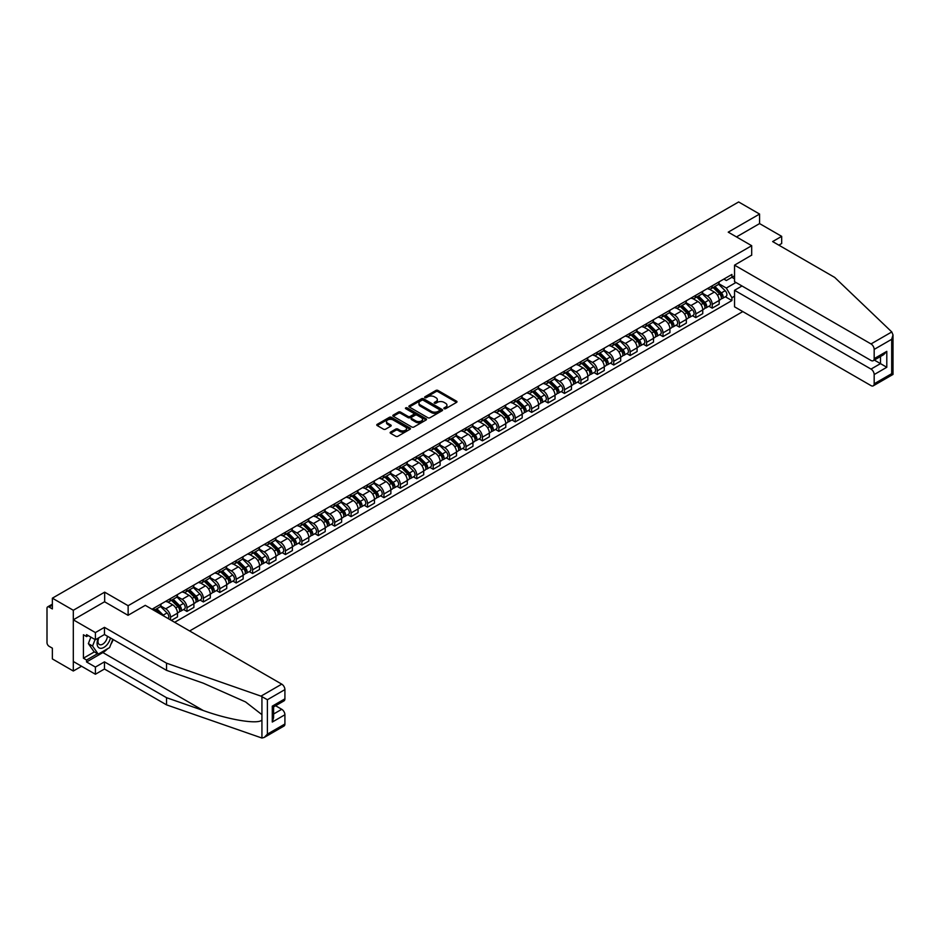 <?xml version="1.0" encoding="UTF-8"?>
<svg xmlns="http://www.w3.org/2000/svg" width="940" height="940" viewBox="0 0 940 940"><rect width="100%" height="100%" fill="white"/><g stroke="black" fill="none" stroke-linecap="round" stroke-linejoin="round"><path stroke-width="1.41" d="M444.15 408.712A1.022 0.588 0 0 0 445.595 408.712L456.57 402.379A1.457 0.846 0 0 0 456.993 401.779A1.457 0.846 0 0 0 456.57 401.192L437.981 390.453A1.457 0.846 0 0 0 435.913 390.453L424.939 396.786A1.022 0.588 0 0 0 426.384 397.632L427.806 396.809A4.676 2.702 0 0 1 434.409 396.809L435.96 397.702A4.676 2.702 0 0 1 437.335 399.606A4.676 2.702 0 0 1 435.96 401.521L434.538 402.332A1.022 0.588 0 0 0 435.984 403.166L437.406 402.355A4.676 2.702 0 0 1 444.021 402.355L445.572 403.248A4.676 2.702 0 0 1 446.935 405.152A4.676 2.702 0 0 1 445.572 407.067L444.15 407.878A1.022 0.588 0 0 0 444.15 408.712L444.15 407.878M390.57 432.083A1.457 0.846 0 0 0 390.135 432.67A1.457 0.846 0 0 0 390.57 433.27L395.787 436.278A1.457 0.846 0 0 0 397.855 436.278L410.04 429.251A1.457 0.846 0 0 0 410.463 428.652A1.457 0.846 0 0 0 410.04 428.053L391.451 417.325A1.457 0.846 0 0 0 389.383 417.325L377.198 424.351A1.457 0.846 0 0 0 376.764 424.951A1.457 0.846 0 0 0 377.198 425.55L383.497 429.18A1.457 0.846 0 0 0 385.565 429.18L390.77 426.173A1.457 0.846 0 0 0 391.204 425.573A1.457 0.846 0 0 0 390.77 424.986L387.656 423.176A3.913 2.256 0 0 1 386.505 421.578A3.913 2.256 0 0 1 388.913 419.498A3.913 2.256 0 0 1 393.179 419.992L405.422 427.054A3.913 2.256 0 0 1 406.562 428.652A3.913 2.256 0 0 1 404.153 430.731A3.913 2.256 0 0 1 399.888 430.25L397.855 429.063A1.457 0.846 0 0 0 395.787 429.063L390.57 432.083L390.57 433.27L395.787 430.285L395.787 429.063M128.134 605.712L104.669 592.165L73.308 610.272L52.37 598.181L738.64 201.959L759.579 214.05L728.23 232.157L751.695 245.704L128.134 605.712L128.134 615.254M427.912 417.736A1.457 0.846 0 0 0 429.968 417.736L442.164 410.698A1.457 0.846 0 0 0 442.587 410.099A1.457 0.846 0 0 0 442.164 409.511L423.564 398.772A1.457 0.846 0 0 0 421.508 398.772L409.311 405.81A1.457 0.846 0 0 0 408.888 406.409A1.457 0.846 0 0 0 409.311 407.008L427.912 417.736M406.162 408.935A1.022 0.588 0 0 1 407.196 409.088L407.196 407.866L426.102 418.782A1.457 0.846 0 0 1 426.525 419.381A1.457 0.846 0 0 1 426.102 419.969L413.906 427.007A1.457 0.846 0 0 1 411.849 427.007L393.249 416.279L398.466 413.283L398.466 412.072L393.249 415.081A1.457 0.846 0 0 0 392.826 415.68A1.457 0.846 0 0 0 393.249 416.279L393.249 415.081M398.466 413.283A1.457 0.846 0 0 1 400.534 413.283L400.534 412.072A1.457 0.846 0 0 0 398.466 412.072M400.534 412.072L408.078 416.42A1.457 0.846 0 0 0 410.146 416.42L413.6 414.423A1.457 0.846 0 0 0 414.035 413.835A1.457 0.846 0 0 0 413.6 413.236L405.751 408.7A1.022 0.588 0 0 1 407.196 407.866M73.308 610.272L73.308 671.019L52.37 658.928L52.37 648.177L49.103 646.297A2.973 1.716 -120 0 1 47 642.655L47 608.262A2.973 1.716 -120 0 1 47.611 606.899L52.37 604.161M189.633 630.963L742.8 311.587M73.308 671.019L81.569 666.26M52.37 598.181L52.37 608.932L49.103 607.052A2.973 1.716 -120 0 0 47.611 606.899M778.837 245.164L781.681 243.519L781.681 236.351L759.579 223.591L759.579 214.05M712.226 285.795A6.85 3.948 60 0 1 710.816 288.874L717.761 284.867A6.85 3.948 -120 0 0 719.17 281.788M702.38 293.174L707.385 296.065A6.85 3.948 60 0 1 712.226 304.454L719.17 300.447A6.85 3.948 -120 0 0 714.341 292.058L709.359 289.191M719.17 300.447L719.17 304.149L712.226 308.156L708.901 306.24M710.816 288.874A6.85 3.948 60 0 1 707.444 288.568M712.226 304.454L712.226 308.156M695.812 295.278A6.85 3.948 60 0 1 694.402 298.356L701.346 294.338A6.85 3.948 -120 0 0 702.756 291.271M692.486 315.711L695.812 317.638L702.756 313.631L702.756 309.918A6.85 3.948 -120 0 0 697.927 301.54L692.945 298.662M694.402 298.356A6.85 3.948 60 0 1 691.029 298.039M685.965 302.645L690.971 305.547A6.85 3.948 60 0 1 695.812 313.925L695.812 317.638M679.397 304.76A6.85 3.948 60 0 1 677.987 307.827L684.931 303.82A6.85 3.948 -120 0 0 686.341 300.741M676.072 325.193L679.397 327.108L686.341 323.102L686.341 319.4A6.85 3.948 -120 0 0 681.5 311.011L676.53 308.144M677.987 307.827A6.85 3.948 60 0 1 674.615 307.521M669.55 312.127L674.556 315.018A6.85 3.948 60 0 1 679.397 323.407L679.397 327.108M662.982 314.23A6.85 3.948 60 0 1 661.572 317.309L668.516 313.29A6.85 3.948 -120 0 0 669.926 310.224M659.657 334.663L662.982 336.59L669.926 332.584L669.926 328.871A6.85 3.948 -120 0 0 665.085 320.493L660.115 317.614M661.572 317.309A6.85 3.948 60 0 1 658.2 316.991M653.136 321.609L658.141 324.5A6.85 3.948 60 0 1 662.982 332.877L662.982 336.59M646.567 323.713A6.85 3.948 60 0 1 645.157 326.779L652.102 322.772A6.85 3.948 -120 0 0 653.511 319.706M643.242 344.146L646.567 346.061L653.511 342.054L653.511 338.353A6.85 3.948 -120 0 0 648.67 329.964L643.7 327.096M645.157 326.779A6.85 3.948 60 0 1 641.785 326.474M636.709 331.08L641.726 333.982A6.85 3.948 60 0 1 646.567 342.36L646.567 346.061M630.152 333.183A6.85 3.948 60 0 1 628.743 336.262L635.687 332.255A6.85 3.948 -120 0 0 637.097 329.176M626.827 353.616L630.152 355.543L637.097 351.537L637.097 347.823A6.85 3.948 -120 0 0 632.256 339.446L627.286 336.579M628.743 336.262A6.85 3.948 60 0 1 625.37 335.956M620.294 340.562L625.311 343.453A6.85 3.948 60 0 1 630.152 351.842L630.152 355.543M613.738 342.665A6.85 3.948 60 0 1 612.328 345.732L619.272 341.725A6.85 3.948 -120 0 0 620.682 338.659M610.413 363.099L613.738 365.026L620.682 361.007L620.682 357.306A6.85 3.948 -120 0 0 615.841 348.916L610.871 346.049M612.328 345.732A6.85 3.948 60 0 1 608.956 345.427M603.88 350.032L608.897 352.935A6.85 3.948 60 0 1 613.738 361.312L613.738 365.026M597.323 352.136A6.85 3.948 60 0 1 595.913 355.214L602.857 351.207A6.85 3.948 -120 0 0 604.267 348.129M593.998 372.581L597.323 374.496L604.267 370.489L604.267 366.788A6.85 3.948 -120 0 0 599.426 358.399L594.456 355.531M595.913 355.214A6.85 3.948 60 0 1 592.541 354.909M587.465 359.515L592.482 362.405A6.85 3.948 60 0 1 597.323 370.795L597.323 374.496M580.908 361.618A6.85 3.948 60 0 1 579.498 364.697L586.442 360.678A6.85 3.948 -120 0 0 587.853 357.611M577.583 382.051L580.908 383.978L587.853 379.96L587.853 376.259A6.85 3.948 -120 0 0 583.012 367.881L578.041 365.002M579.498 364.697A6.85 3.948 60 0 1 576.126 364.379M571.05 368.985L576.067 371.887A6.85 3.948 60 0 1 580.908 380.265L580.908 383.978M564.494 371.1A6.85 3.948 60 0 1 563.084 374.167L570.028 370.16A6.85 3.948 -120 0 0 571.438 367.082M561.168 391.534L564.494 393.449L571.438 389.442L571.438 385.741A6.85 3.948 -120 0 0 566.597 377.351L561.627 374.484M563.084 374.167A6.85 3.948 60 0 1 559.711 373.862M554.635 378.468L559.653 381.358A6.85 3.948 60 0 1 564.494 389.748L564.494 393.449M548.079 380.571A6.85 3.948 60 0 1 546.669 383.649L553.613 379.631A6.85 3.948 -120 0 0 555.023 376.564M544.754 401.004L548.079 402.931L555.023 398.924L555.023 395.211A6.85 3.948 -120 0 0 550.182 386.834L545.212 383.955M546.669 383.649A6.85 3.948 60 0 1 543.297 383.332M538.221 387.938L543.238 390.84A6.85 3.948 60 0 1 548.079 399.218L548.079 402.931M531.664 390.053A6.85 3.948 60 0 1 530.242 393.12L537.198 389.113A6.85 3.948 -120 0 0 538.608 386.035M528.339 410.486L531.664 412.402L538.608 408.395L538.608 404.694A6.85 3.948 -120 0 0 533.767 396.304L528.797 393.437M530.242 393.12A6.85 3.948 60 0 1 526.882 392.814M521.806 397.42L526.823 400.322A6.85 3.948 60 0 1 531.664 408.7L531.664 412.402M515.249 399.524A6.85 3.948 60 0 1 513.827 402.602L520.772 398.595A6.85 3.948 -120 0 0 522.194 395.517M511.924 419.957L515.249 421.884L522.194 417.877L522.194 414.164A6.85 3.948 -120 0 0 517.353 405.786L512.382 402.919M513.827 402.602A6.85 3.948 60 0 1 510.467 402.297M505.391 406.903L510.408 409.793A6.85 3.948 60 0 1 515.249 418.183L515.249 421.884M498.835 409.006A6.85 3.948 60 0 1 497.413 412.072L504.357 408.066A6.85 3.948 -120 0 0 505.779 404.999M495.509 429.439L498.835 431.366L505.779 427.348L505.779 423.646A6.85 3.948 -120 0 0 500.938 415.257L495.968 412.39M497.413 412.072A6.85 3.948 60 0 1 494.052 411.767M488.976 416.373L493.994 419.275A6.85 3.948 60 0 1 498.835 427.653L498.835 431.366M482.42 418.476A6.85 3.948 60 0 1 480.998 421.555L487.942 417.548A6.85 3.948 -120 0 0 489.364 414.47M479.095 438.91L482.42 440.837L489.364 436.83L489.364 433.117A6.85 3.948 -120 0 0 484.523 424.739L479.553 421.872M480.998 421.555A6.85 3.948 60 0 1 477.638 421.249M472.562 425.855L477.579 428.746A6.85 3.948 60 0 1 482.42 437.135L482.42 440.837M466.005 427.959A6.85 3.948 60 0 1 464.583 431.037L471.528 427.019A6.85 3.948 -120 0 0 472.949 423.952M462.68 448.392L466.005 450.319L472.949 446.3L472.949 442.599A6.85 3.948 -120 0 0 468.108 434.221L463.138 431.343M464.583 431.037A6.85 3.948 60 0 1 461.223 430.72M456.147 435.326L461.164 438.228A6.85 3.948 60 0 1 466.005 446.606L466.005 450.319M449.59 437.441A6.85 3.948 60 0 1 448.169 440.507L455.113 436.501A6.85 3.948 -120 0 0 456.535 433.422M446.265 457.874L449.59 459.789L456.535 455.782L456.535 452.081A6.85 3.948 -120 0 0 451.694 443.692L446.723 440.825M448.169 440.507A6.85 3.948 60 0 1 444.808 440.202M439.732 444.808L444.749 447.698A6.85 3.948 60 0 1 449.59 456.088L449.59 459.789M433.176 446.911A6.85 3.948 60 0 1 431.754 449.99L438.698 445.971A6.85 3.948 -120 0 0 440.12 442.905M429.85 467.345L433.176 469.272L440.12 465.265L440.12 461.552A6.85 3.948 -120 0 0 435.279 453.174L430.309 450.295M431.754 449.99A6.85 3.948 60 0 1 428.393 449.673M423.317 454.279L428.335 457.181A6.85 3.948 60 0 1 433.176 465.559L433.176 469.272M416.761 456.394A6.85 3.948 60 0 1 415.339 459.46L422.283 455.454A6.85 3.948 -120 0 0 423.705 452.375M413.436 476.827L416.761 478.742L423.705 474.735L423.705 471.034A6.85 3.948 -120 0 0 418.864 462.645L413.894 459.778M415.339 459.46A6.85 3.948 60 0 1 411.967 459.155M406.903 463.761L411.92 466.651A6.85 3.948 60 0 1 416.761 475.041L416.761 478.742M400.346 465.864A6.85 3.948 60 0 1 398.924 468.943L405.869 464.936A6.85 3.948 -120 0 0 407.29 461.857M397.021 486.297L400.346 488.224L407.29 484.218L407.29 480.505A6.85 3.948 -120 0 0 402.449 472.127L397.479 469.26M398.924 468.943A6.85 3.948 60 0 1 395.552 468.625M390.488 473.243L395.505 476.134A6.85 3.948 60 0 1 400.346 484.523L400.346 488.224M383.931 475.346A6.85 3.948 60 0 1 382.51 478.413L389.454 474.406A6.85 3.948 -120 0 0 390.876 471.339M380.594 495.78L383.931 497.707L390.876 493.688L390.876 489.987A6.85 3.948 -120 0 0 386.035 481.597L381.064 478.73M382.51 478.413A6.85 3.948 60 0 1 379.137 478.108M374.073 482.714L379.09 485.616A6.85 3.948 60 0 1 383.931 493.994L383.931 497.707M367.517 484.817A6.85 3.948 60 0 1 366.095 487.895L373.039 483.889A6.85 3.948 -120 0 0 374.461 480.81M364.18 505.25L367.517 507.177L374.461 503.17L374.461 499.457A6.85 3.948 -120 0 0 369.62 491.079L364.649 488.213M366.095 487.895A6.85 3.948 60 0 1 362.723 487.59M357.658 492.196L362.676 495.086A6.85 3.948 60 0 1 367.517 503.476L367.517 507.177M351.102 494.299A6.85 3.948 60 0 1 349.68 497.366L356.624 493.359A6.85 3.948 -120 0 0 358.046 490.292M347.765 514.732L351.102 516.659L358.046 512.641L358.046 508.94A6.85 3.948 -120 0 0 353.205 500.55L348.235 497.683M349.68 497.366A6.85 3.948 60 0 1 346.308 497.06M341.244 501.666L346.261 504.569A6.85 3.948 60 0 1 351.102 512.946L351.102 516.659M334.687 503.781A6.85 3.948 60 0 1 333.265 506.848L340.21 502.841A6.85 3.948 -120 0 0 341.631 499.763M331.35 524.215L334.687 526.13L341.631 522.123L341.631 518.422A6.85 3.948 -120 0 0 336.79 510.032L331.82 507.165M333.265 506.848A6.85 3.948 60 0 1 329.893 506.543M324.829 511.149L329.846 514.039A6.85 3.948 60 0 1 334.687 522.428L334.687 526.13M318.272 513.252A6.85 3.948 60 0 1 316.851 516.33L323.795 512.312A6.85 3.948 -120 0 0 325.216 509.245M314.935 533.685L318.272 535.612L325.216 531.605L325.216 527.892A6.85 3.948 -120 0 0 320.376 519.514L315.405 516.636M316.851 516.33A6.85 3.948 60 0 1 313.478 516.013M308.414 520.619L313.431 523.521A6.85 3.948 60 0 1 318.272 531.899L318.272 535.612M301.857 522.734A6.85 3.948 60 0 1 300.436 525.801L307.38 521.794A6.85 3.948 -120 0 0 308.802 518.716M298.521 543.167L301.857 545.082L308.802 541.076L308.802 537.375A6.85 3.948 -120 0 0 303.961 528.985L298.99 526.118M300.436 525.801A6.85 3.948 60 0 1 297.063 525.495M291.999 530.101L297.017 532.992A6.85 3.948 60 0 1 301.857 541.381L301.857 545.082M285.443 532.205A6.85 3.948 60 0 1 284.021 535.283L290.965 531.264A6.85 3.948 -120 0 0 292.387 528.198M282.106 552.638L285.443 554.565L292.387 550.558L292.387 546.845A6.85 3.948 -120 0 0 287.546 538.467L282.576 535.6M284.021 535.283A6.85 3.948 60 0 1 280.649 534.966M275.584 539.584L280.602 542.474A6.85 3.948 60 0 1 285.443 550.864L285.443 554.565M269.028 541.687A6.85 3.948 60 0 1 267.606 544.754L274.55 540.747A6.85 3.948 -120 0 0 275.972 537.68M265.691 562.12L269.028 564.035L275.972 560.029L275.972 556.327A6.85 3.948 -120 0 0 271.131 547.938L266.161 545.071M267.606 544.754A6.85 3.948 60 0 1 264.234 544.448M259.17 549.054L264.187 551.956A6.85 3.948 60 0 1 269.028 560.334L269.028 564.035M252.613 551.157A6.85 3.948 60 0 1 251.192 554.236L258.136 550.229A6.85 3.948 -120 0 0 259.558 547.151M249.276 571.591L252.613 573.518L259.558 569.511L259.558 565.798A6.85 3.948 -120 0 0 254.717 557.42L249.746 554.553M251.192 554.236A6.85 3.948 60 0 1 247.819 553.93M242.755 558.536L247.772 561.427A6.85 3.948 60 0 1 252.613 569.816L252.613 573.518M236.199 560.639A6.85 3.948 60 0 1 234.777 563.706L241.721 559.699A6.85 3.948 -120 0 0 243.143 556.633M232.862 581.073L236.199 583L243.143 578.981L243.143 575.28A6.85 3.948 -120 0 0 238.302 566.89L233.332 564.024M234.777 563.706A6.85 3.948 60 0 1 231.405 563.401M226.34 568.007L231.358 570.909A6.85 3.948 60 0 1 236.199 579.287L236.199 583M219.784 570.11A6.85 3.948 60 0 1 218.362 573.188L225.306 569.182A6.85 3.948 -120 0 0 226.728 566.103M216.447 590.555L219.784 592.47L226.728 588.464L226.728 584.762A6.85 3.948 -120 0 0 221.887 576.373L216.917 573.506M218.362 573.188A6.85 3.948 60 0 1 214.99 572.883M209.925 577.489L214.943 580.38A6.85 3.948 60 0 1 219.784 588.769L219.784 592.47M203.369 579.592A6.85 3.948 60 0 1 201.947 582.671L208.892 578.652A6.85 3.948 -120 0 0 210.313 575.586M200.032 600.026L203.369 601.952L210.313 597.934L210.313 594.233A6.85 3.948 -120 0 0 205.472 585.855L200.502 582.976M201.947 582.671A6.85 3.948 60 0 1 198.575 582.354M193.511 586.96L198.528 589.862A6.85 3.948 60 0 1 203.369 598.24L203.369 601.952M186.954 589.074A6.85 3.948 60 0 1 185.533 592.141L192.477 588.135A6.85 3.948 -120 0 0 193.899 585.056M183.617 609.508L186.954 611.423L193.899 607.416L193.899 603.715A6.85 3.948 -120 0 0 189.058 595.326L184.087 592.459M185.533 592.141A6.85 3.948 60 0 1 182.16 591.836M177.096 596.442L182.113 599.332A6.85 3.948 60 0 1 186.954 607.722L186.954 611.423M170.54 598.545A6.85 3.948 60 0 1 169.118 601.624L176.062 597.605A6.85 3.948 -120 0 0 177.484 594.538M171.374 620.412L177.484 616.899L177.484 613.186A6.85 3.948 -120 0 0 172.643 604.808L167.672 601.929M169.118 601.624A6.85 3.948 60 0 1 165.746 601.306M160.681 605.924L165.699 608.814A6.85 3.948 60 0 1 170.54 617.192L170.54 619.93M153.972 610.366L159.647 607.087A6.85 3.948 -120 0 0 161.069 604.02M154.113 608.027A6.85 3.948 60 0 1 153.608 610.166M734.539 278.816L731.908 277.3L726.326 280.519L723.859 279.086M718.795 283.692L726.326 288.051L735.961 282.493M734.539 296.194L731.908 297.71L726.326 288.051M174.64 622.303L731.908 300.565L731.908 297.71M734.539 275.772L731.908 277.3L731.908 274.445L152.01 609.238M751.695 245.704L751.695 255.245M104.669 592.165L104.669 601.823M725.316 296.758L731.908 300.565M444.561 408.865L445.572 408.277A4.676 2.702 0 0 0 446.935 406.374L446.935 405.152M437.335 399.606L437.335 400.828A4.676 2.702 0 0 1 435.96 402.731L434.95 403.319M456.57 401.192L456.57 402.379L437.981 391.674A1.457 0.846 0 0 0 435.913 391.674L425.35 397.773M442.164 409.511L442.164 410.698L423.564 399.994A1.457 0.846 0 0 0 421.508 399.994L409.335 407.02L409.311 405.81M439.579 410.522A1.022 0.588 0 0 0 439.579 409.687L423.259 400.264A1.022 0.588 0 0 0 421.813 400.264L420.309 401.133A4.676 2.702 0 0 0 418.946 403.037A4.676 2.702 0 0 0 420.309 404.94L431.472 411.391A4.676 2.702 0 0 0 438.075 411.391L439.579 410.522L439.579 411.732A1.022 0.588 0 0 0 439.873 411.321L439.873 410.099M418.946 403.037L418.946 404.247A4.676 2.702 0 0 0 420.309 406.162L420.309 404.94M439.579 411.732L438.075 412.601A4.676 2.702 0 0 1 431.472 412.601L420.309 406.162M400.534 413.283L408.078 417.642A1.457 0.846 0 0 0 410.146 417.642L413.6 415.645A1.457 0.846 0 0 0 414.035 415.045L414.035 413.835M407.196 409.088L426.079 419.98M415.903 420.944A3.913 2.256 0 0 0 420.156 421.426A3.913 2.256 0 0 0 422.565 419.346A3.913 2.256 0 0 0 421.426 417.748L417.113 415.257A1.457 0.846 0 0 0 415.045 415.257L411.591 417.254A1.457 0.846 0 0 0 411.156 417.853A1.457 0.846 0 0 0 411.591 418.453L415.903 420.944L415.903 422.154A3.913 2.256 0 0 0 420.156 422.647A3.913 2.256 0 0 0 422.565 420.556L422.565 419.346M411.156 417.853L411.156 419.076A1.457 0.846 0 0 0 411.591 419.663L411.591 418.453M415.903 422.154L411.591 419.663M406.562 428.652L406.562 429.862A3.913 2.256 0 0 1 404.153 431.954A3.913 2.256 0 0 1 399.888 431.46L397.855 430.285A1.457 0.846 0 0 0 395.787 430.285M386.505 421.578L386.505 422.8A3.913 2.256 0 0 0 387.656 424.398L387.656 423.176M390.77 424.986L390.77 426.173L387.656 424.398M410.04 428.053L410.04 429.251L391.451 418.535A1.457 0.846 0 0 0 389.383 418.535L377.21 425.562M713.119 287.546L719.582 293.926A3.725 2.15 60 0 1 720.557 299.507L719.17 300.307M714.4 288.815L717.15 290.401M713.836 287.135L720.909 294.114A1.786 1.034 60 0 1 721.38 296.793A1.786 1.034 60 0 1 721.227 296.864M714.905 286.512L721.368 292.892A3.725 2.15 60 0 1 722.355 298.474A3.725 2.15 60 0 1 721.227 298.591M718.524 284.162L725.163 290.707A3.725 2.15 60 0 1 726.138 296.288L722.355 298.474M696.705 297.028L703.167 303.397A3.725 2.15 60 0 1 704.142 308.978L702.756 309.777M697.985 298.297L700.735 299.872M697.421 296.605L704.495 303.596A1.786 1.034 60 0 1 704.965 306.276A1.786 1.034 60 0 1 704.812 306.334M698.491 295.994L704.953 302.374A3.725 2.15 60 0 1 705.94 307.944A3.725 2.15 60 0 1 704.812 308.062M702.11 293.632L708.748 300.177A3.725 2.15 60 0 1 709.724 305.759L705.94 307.944M680.29 306.499L686.752 312.879A3.725 2.15 60 0 1 687.727 318.46L686.341 319.259M681.57 307.768L684.32 309.354M681.007 306.088L688.08 313.067A1.786 1.034 60 0 1 688.55 315.746A1.786 1.034 60 0 1 688.397 315.816M682.076 305.465L688.538 311.845A3.725 2.15 60 0 1 689.525 317.426A3.725 2.15 60 0 1 688.397 317.544M685.695 303.115L692.334 309.66A3.725 2.15 60 0 1 693.309 315.241L689.525 317.426M891.79 331.949L893 334.887L891.696 339.293L874.177 349.41A4.465 2.573 -120 0 0 871.016 343.934L891.79 331.949L834.708 277.418L772.633 241.568L781.681 236.351M742.013 285.983L734.539 290.296L734.539 306.816L871.016 385.612A4.465 2.573 -120 0 0 873.248 385.835A4.465 2.573 -120 0 0 874.177 383.79L874.177 374.555A4.465 2.573 -120 0 0 871.016 369.091L880.486 363.627L886.796 367.27L874.177 374.555M734.539 290.296L871.016 369.091M751.695 255.116L734.539 265.151L734.539 281.671L871.016 360.466A4.465 2.573 -120 0 0 873.248 360.69A4.465 2.573 -120 0 0 874.177 358.645L874.177 349.41M734.539 265.151L871.016 343.934M759.579 223.591L736.49 236.927M874.318 360.067L880.486 363.627L880.486 356.507M874.177 358.645L886.796 351.349L883.647 354.686L873.248 360.69M874.177 383.79L891.696 373.673L892.354 374.061M107.513 648.788A16.744 9.67 -60 0 1 102.871 652.56L86.562 661.971L95.398 667.071L104.458 661.854L166.533 697.692L166.533 704.859L261.931 738.041L264.234 737.442L267.395 734.116L284.914 724A4.465 2.573 60 0 1 283.986 726.044L264.234 737.442M166.533 697.692L203.228 710.499C229.301 719.97 258.5 724.67 261.931 719.946L261.931 714.659L245.54 701.922L203.228 683.157L166.533 670.349L104.458 634.512L95.398 639.741L86.562 634.629L86.562 636.58L83.413 634.759L83.413 658.2L86.562 660.033L97.513 653.711M95.398 667.071L95.398 674.239L73.308 661.49L73.308 619.812L104.563 601.764L128.028 615.312L145.277 605.348L281.753 684.144A4.465 2.573 60 0 1 284.914 689.607L284.914 698.843A4.465 2.573 60 0 1 283.986 700.888L273.599 706.892L273.599 717.655L272.283 722.049L272.283 706.14C273.987 707.115 273.987 707.115 272.283 706.14L284.914 698.843M104.458 661.854L104.458 669.022L95.398 674.239M166.533 704.859L104.458 669.022M284.914 689.607L267.395 699.724L260.991 696.141L166.533 663.182L104.458 627.344L95.398 632.573L95.398 639.741M95.398 632.573L73.308 619.812M86.562 661.971L86.562 660.033M104.458 627.344L104.458 634.512M166.533 663.182L166.533 670.349M273.599 714.012L281.753 709.3A4.465 2.573 60 0 1 284.914 714.764L284.914 724M281.753 709.3L275.596 705.74M113.211 639.576A16.744 9.67 -60 0 1 110.838 644.405M88.242 635.605L86.562 636.58M83.413 658.2L94.353 651.89M98.418 638.002A9.67 5.581 120 0 0 97.09 643.442A9.67 5.581 120 0 0 102.93 647.883A9.67 5.581 120 0 0 110.474 637.99M98.935 637.696A6.627 3.819 120 0 0 97.995 641.48A6.627 3.819 120 0 0 99.37 644.511A6.627 3.819 120 0 0 104.422 642.784A6.627 3.819 120 0 0 107.36 636.192M112.8 639.329L109.604 647.578L98.242 654.134L94.035 651.702L88.36 643.618L90.875 637.12M98.242 654.134L92.567 646.05L95.093 639.553M88.36 643.618L92.567 646.05M663.875 315.981L670.337 322.361A3.725 2.15 60 0 1 671.313 327.931L669.926 328.73M665.156 317.25L667.905 318.836M664.592 315.558L671.665 322.549A1.786 1.034 60 0 1 672.135 325.228A1.786 1.034 60 0 1 671.971 325.287M665.661 314.947L672.124 321.327A3.725 2.15 60 0 1 673.111 326.897A3.725 2.15 60 0 1 671.982 327.026M669.28 312.585L675.919 319.142A3.725 2.15 60 0 1 676.894 324.711L673.111 326.897M647.46 325.452L653.923 331.832A3.725 2.15 60 0 1 654.898 337.413L653.511 338.212M648.741 326.721L651.491 328.307M648.177 325.04L655.25 332.031A1.786 1.034 60 0 1 655.721 334.699A1.786 1.034 60 0 1 655.556 334.769M649.246 324.418L655.709 330.798A3.725 2.15 60 0 1 656.696 336.379A3.725 2.15 60 0 1 655.568 336.497M652.865 322.068L659.492 328.612A3.725 2.15 60 0 1 660.479 334.194L656.696 336.379M631.034 334.934L637.508 341.314A3.725 2.15 60 0 1 638.483 346.884L637.097 347.694M632.326 336.203L635.076 337.789M631.762 334.522L638.836 341.502A1.786 1.034 60 0 1 639.306 344.181A1.786 1.034 60 0 1 639.141 344.24M632.832 333.9L639.294 340.28A3.725 2.15 60 0 1 640.281 345.861A3.725 2.15 60 0 1 639.153 345.979M636.451 331.55L643.077 338.095A3.725 2.15 60 0 1 644.064 343.664L640.281 345.861M614.619 344.404L621.093 350.785A3.725 2.15 60 0 1 622.068 356.366L620.682 357.165M615.911 345.685L618.661 347.26M615.336 343.993L622.421 350.984A1.786 1.034 60 0 1 622.891 353.652A1.786 1.034 60 0 1 622.727 353.722M616.417 343.37L622.879 349.751A3.725 2.15 60 0 1 623.866 355.332A3.725 2.15 60 0 1 622.738 355.449M620.036 341.02L626.663 347.565A3.725 2.15 60 0 1 627.65 353.146L623.866 355.332M598.204 353.887L604.678 360.267A3.725 2.15 60 0 1 605.654 365.848L604.267 366.647M599.497 355.156L602.235 356.742M598.921 353.475L606.006 360.455A1.786 1.034 60 0 1 606.476 363.134A1.786 1.034 60 0 1 606.312 363.204M600.002 352.853L606.465 359.233A3.725 2.15 60 0 1 607.452 364.814A3.725 2.15 60 0 1 606.323 364.931M603.621 350.503L610.248 357.047A3.725 2.15 60 0 1 611.235 362.629L607.452 364.814M581.789 363.357L588.264 369.737A3.725 2.15 60 0 1 589.239 375.319L587.853 376.118M583.082 364.638L585.82 366.212M582.506 362.946L589.591 369.937A1.786 1.034 60 0 1 590.062 372.616A1.786 1.034 60 0 1 589.897 372.675M583.587 362.335L590.05 368.715A3.725 2.15 60 0 1 591.037 374.285A3.725 2.15 60 0 1 589.909 374.402M587.206 359.973L593.833 366.518A3.725 2.15 60 0 1 594.82 372.099L591.037 374.285M565.375 372.839L571.849 379.22A3.725 2.15 60 0 1 572.824 384.801L571.438 385.6M566.667 374.108L569.405 375.695M566.091 372.428L573.177 379.407A1.786 1.034 60 0 1 573.647 382.087A1.786 1.034 60 0 1 573.482 382.157M567.173 371.805L573.635 378.186A3.725 2.15 60 0 1 574.61 383.767A3.725 2.15 60 0 1 573.494 383.884M570.792 369.455L577.418 376A3.725 2.15 60 0 1 578.405 381.581L574.61 383.767M548.96 382.322L555.434 388.702A3.725 2.15 60 0 1 556.41 394.271L555.023 395.07M550.253 383.59L552.99 385.177M549.677 381.899L556.762 388.89A1.786 1.034 60 0 1 557.232 391.569A1.786 1.034 60 0 1 557.067 391.628M550.758 381.288L557.22 387.668A3.725 2.15 60 0 1 558.196 393.237A3.725 2.15 60 0 1 557.079 393.366M554.377 378.926L561.004 385.482A3.725 2.15 60 0 1 561.991 391.052L558.196 393.237M532.545 391.792L539.019 398.172A3.725 2.15 60 0 1 539.995 403.754L538.608 404.553M533.838 393.061L536.576 394.647M533.262 391.381L540.347 398.36A1.786 1.034 60 0 1 540.817 401.039A1.786 1.034 60 0 1 540.653 401.11M534.343 390.758L540.806 397.138A3.725 2.15 60 0 1 541.781 402.72A3.725 2.15 60 0 1 540.664 402.837M537.962 388.408L544.589 394.953A3.725 2.15 60 0 1 545.576 400.534L541.781 402.72M516.13 401.274L522.605 407.654A3.725 2.15 60 0 1 523.58 413.224L522.194 414.035M517.423 402.543L520.161 404.13M516.847 400.851L523.933 407.843A1.786 1.034 60 0 1 524.403 410.522A1.786 1.034 60 0 1 524.238 410.58M517.928 400.24L524.391 406.62A3.725 2.15 60 0 1 525.366 412.19A3.725 2.15 60 0 1 524.25 412.319M521.547 397.879L528.174 404.435A3.725 2.15 60 0 1 529.161 410.005L525.366 412.19M499.716 410.745L506.19 417.125A3.725 2.15 60 0 1 507.165 422.706L505.779 423.505M501.008 412.026L503.746 413.6M500.433 410.334L507.518 417.325A1.786 1.034 60 0 1 507.988 419.992A1.786 1.034 60 0 1 507.823 420.062M501.514 409.711L507.976 416.091A3.725 2.15 60 0 1 508.951 421.672A3.725 2.15 60 0 1 507.835 421.79M505.121 407.361L511.76 413.906A3.725 2.15 60 0 1 512.746 419.487L508.951 421.672M483.301 420.227L489.775 426.607A3.725 2.15 60 0 1 490.751 432.189L489.364 432.988M484.594 421.496L487.331 423.082M484.018 419.816L491.103 426.795A1.786 1.034 60 0 1 491.573 429.474A1.786 1.034 60 0 1 491.409 429.545M485.087 419.193L491.561 425.573A3.725 2.15 60 0 1 492.537 431.155A3.725 2.15 60 0 1 491.42 431.272M488.706 416.843L495.345 423.388A3.725 2.15 60 0 1 496.332 428.957L492.537 431.155M466.886 429.697L473.361 436.078A3.725 2.15 60 0 1 474.336 441.659L472.949 442.458M468.179 430.978L470.916 432.553M467.603 429.286L474.688 436.278A1.786 1.034 60 0 1 475.158 438.957A1.786 1.034 60 0 1 474.994 439.015M468.672 428.675L475.147 435.044A3.725 2.15 60 0 1 476.122 440.625A3.725 2.15 60 0 1 475.005 440.743M472.291 426.314L478.93 432.858A3.725 2.15 60 0 1 479.917 438.44L476.122 440.625M450.471 439.18L456.946 445.56A3.725 2.15 60 0 1 457.921 451.141L456.535 451.94M451.764 440.449L454.502 442.035M451.188 438.769L458.274 445.748A1.786 1.034 60 0 1 458.744 448.427A1.786 1.034 60 0 1 458.579 448.498M452.257 438.146L458.732 444.526A3.725 2.15 60 0 1 459.707 450.107A3.725 2.15 60 0 1 458.591 450.225M455.877 435.796L462.515 442.341A3.725 2.15 60 0 1 463.502 447.922L459.707 450.107M434.057 448.662L440.531 455.042A3.725 2.15 60 0 1 441.506 460.612L440.12 461.411M435.349 449.931L438.087 451.517M434.774 448.239L441.859 455.23A1.786 1.034 60 0 1 442.329 457.909A1.786 1.034 60 0 1 442.164 457.968M435.843 447.628L442.317 454.008A3.725 2.15 60 0 1 443.292 459.578A3.725 2.15 60 0 1 442.176 459.695M439.462 445.266L446.101 451.811A3.725 2.15 60 0 1 447.088 457.392L443.292 459.578M417.642 458.132L424.105 464.513A3.725 2.15 60 0 1 425.091 470.094L423.705 470.893M418.935 459.402L421.672 460.988M418.359 457.721L425.444 464.701A1.786 1.034 60 0 1 425.914 467.38A1.786 1.034 60 0 1 425.75 467.45M419.428 457.099L425.902 463.479A3.725 2.15 60 0 1 426.878 469.06A3.725 2.15 60 0 1 425.761 469.178M423.047 454.748L429.686 461.293A3.725 2.15 60 0 1 430.673 466.875L426.878 469.06M401.227 467.615L407.69 473.995A3.725 2.15 60 0 1 408.677 479.565L407.29 480.375M402.52 468.884L405.257 470.47M401.944 467.192L409.029 474.183A1.786 1.034 60 0 1 409.499 476.862A1.786 1.034 60 0 1 409.335 476.921M403.013 466.581L409.488 472.961A3.725 2.15 60 0 1 410.463 478.531A3.725 2.15 60 0 1 409.346 478.66M406.632 464.219L413.271 470.776A3.725 2.15 60 0 1 414.258 476.345L410.463 478.531M384.812 477.085L391.275 483.466A3.725 2.15 60 0 1 392.262 489.047L390.876 489.846M386.105 478.366L388.843 479.94M385.529 476.674L392.615 483.665A1.786 1.034 60 0 1 393.085 486.332A1.786 1.034 60 0 1 392.92 486.403M386.599 476.051L393.073 482.431A3.725 2.15 60 0 1 394.048 488.013A3.725 2.15 60 0 1 392.932 488.13M390.218 473.701L396.856 480.246A3.725 2.15 60 0 1 397.843 485.827L394.048 488.013M368.398 486.568L374.86 492.948A3.725 2.15 60 0 1 375.847 498.517L374.461 499.328M369.69 487.837L372.428 489.423M369.115 486.156L376.2 493.136A1.786 1.034 60 0 1 376.67 495.815A1.786 1.034 60 0 1 376.505 495.873M370.184 485.534L376.658 491.914A3.725 2.15 60 0 1 377.633 497.495A3.725 2.15 60 0 1 376.517 497.613M373.803 483.184L380.441 489.728A3.725 2.15 60 0 1 381.429 495.298L377.633 497.495M351.983 496.038L358.446 502.418A3.725 2.15 60 0 1 359.433 508L358.046 508.798M353.276 497.319L356.013 498.893M352.7 495.627L359.785 502.618A1.786 1.034 60 0 1 360.255 505.297A1.786 1.034 60 0 1 360.09 505.356M353.769 495.016L360.243 501.384A3.725 2.15 60 0 1 361.219 506.966A3.725 2.15 60 0 1 360.102 507.083M357.388 492.654L364.027 499.199A3.725 2.15 60 0 1 365.014 504.78L361.219 506.966M335.568 505.52L342.031 511.901A3.725 2.15 60 0 1 343.018 517.482L341.631 518.281M336.861 506.789L339.599 508.376M336.285 505.109L343.37 512.089A1.786 1.034 60 0 1 343.84 514.768A1.786 1.034 60 0 1 343.676 514.838M337.354 504.486L343.829 510.866A3.725 2.15 60 0 1 344.804 516.448A3.725 2.15 60 0 1 343.676 516.565M340.973 502.136L347.612 508.681A3.725 2.15 60 0 1 348.587 514.262L344.804 516.448M319.154 515.003L325.616 521.371A3.725 2.15 60 0 1 326.603 526.952L325.216 527.751M320.446 516.272L323.184 517.858M319.87 514.58L326.956 521.571A1.786 1.034 60 0 1 327.426 524.25A1.786 1.034 60 0 1 327.261 524.309M320.94 513.969L327.414 520.349A3.725 2.15 60 0 1 328.389 525.918A3.725 2.15 60 0 1 327.261 526.036M324.559 511.607L331.197 518.152A3.725 2.15 60 0 1 332.173 523.733L328.389 525.918M302.739 524.473L309.201 530.853A3.725 2.15 60 0 1 310.188 536.435L308.802 537.234M304.031 525.742L306.769 527.328M303.456 524.062L310.541 531.041A1.786 1.034 60 0 1 311.011 533.72A1.786 1.034 60 0 1 310.846 533.791M304.525 523.439L310.999 529.819A3.725 2.15 60 0 1 311.974 535.401A3.725 2.15 60 0 1 310.846 535.518M308.144 521.089L314.782 527.634A3.725 2.15 60 0 1 315.758 533.215L311.974 535.401M286.324 533.955L292.787 540.336A3.725 2.15 60 0 1 293.774 545.905L292.387 546.716M287.617 535.224L290.354 536.811M287.041 533.532L294.126 540.524A1.786 1.034 60 0 1 294.596 543.202A1.786 1.034 60 0 1 294.432 543.261M288.11 532.921L294.572 539.302A3.725 2.15 60 0 1 295.56 544.871A3.725 2.15 60 0 1 294.432 545M291.729 530.56L298.368 537.116A3.725 2.15 60 0 1 299.343 542.686L295.56 544.871M269.909 543.426L276.372 549.806A3.725 2.15 60 0 1 277.359 555.387L275.972 556.186M271.202 544.707L273.94 546.281M270.626 543.014L277.711 550.006A1.786 1.034 60 0 1 278.181 552.673A1.786 1.034 60 0 1 278.017 552.744M271.695 542.392L278.158 548.772A3.725 2.15 60 0 1 279.145 554.353A3.725 2.15 60 0 1 278.017 554.471M275.314 540.042L281.953 546.587A3.725 2.15 60 0 1 282.928 552.168L279.145 554.353M253.495 552.908L259.957 559.288A3.725 2.15 60 0 1 260.944 564.858L259.558 565.668M254.787 554.177L257.525 555.763M254.211 552.497L261.296 559.476A1.786 1.034 60 0 1 261.767 562.155A1.786 1.034 60 0 1 261.602 562.214M255.28 551.874L261.743 558.254A3.725 2.15 60 0 1 262.73 563.836A3.725 2.15 60 0 1 261.602 563.953M258.899 549.524L265.538 556.069A3.725 2.15 60 0 1 266.514 561.638L262.73 563.836M237.08 562.379L243.542 568.759A3.725 2.15 60 0 1 244.529 574.34L243.143 575.139M238.372 563.659L241.11 565.234M237.797 561.967L244.882 568.959A1.786 1.034 60 0 1 245.352 571.638A1.786 1.034 60 0 1 245.187 571.696M238.866 561.345L245.328 567.725A3.725 2.15 60 0 1 246.315 573.306A3.725 2.15 60 0 1 245.187 573.423M242.485 558.995L249.124 565.539A3.725 2.15 60 0 1 250.099 571.12L246.315 573.306M220.665 571.861L227.128 578.241A3.725 2.15 60 0 1 228.114 583.822L226.728 584.621M221.958 573.13L224.695 574.716M221.382 571.449L228.455 578.429A1.786 1.034 60 0 1 228.937 581.108A1.786 1.034 60 0 1 228.773 581.178M222.451 570.827L228.913 577.207A3.725 2.15 60 0 1 229.9 582.788A3.725 2.15 60 0 1 228.773 582.906M226.07 568.477L232.709 575.022A3.725 2.15 60 0 1 233.684 580.603L229.9 582.788M204.25 581.331L210.713 587.712A3.725 2.15 60 0 1 211.7 593.293L210.313 594.092M205.543 582.612L208.28 584.187M204.967 580.92L212.041 587.911A1.786 1.034 60 0 1 212.522 590.59A1.786 1.034 60 0 1 212.358 590.649M206.036 580.309L212.499 586.689A3.725 2.15 60 0 1 213.486 592.259A3.725 2.15 60 0 1 212.358 592.376M209.655 577.947L216.294 584.492A3.725 2.15 60 0 1 217.269 590.073L213.486 592.259M187.836 590.813L194.298 597.194A3.725 2.15 60 0 1 195.285 602.775L193.887 603.574M189.116 592.082L191.866 593.669M188.552 590.402L195.626 597.382A1.786 1.034 60 0 1 196.108 600.061A1.786 1.034 60 0 1 195.943 600.131M189.621 589.779L196.084 596.16A3.725 2.15 60 0 1 197.071 601.741A3.725 2.15 60 0 1 195.943 601.859M193.241 587.43L199.879 593.974A3.725 2.15 60 0 1 200.855 599.556L197.071 601.741M171.421 600.296L177.883 606.676A3.725 2.15 60 0 1 178.87 612.245L177.472 613.045M172.701 601.565L175.451 603.151M172.138 599.873L179.211 606.864A1.786 1.034 60 0 1 179.693 609.543A1.786 1.034 60 0 1 179.528 609.602M173.207 599.262L179.669 605.642A3.725 2.15 60 0 1 180.656 611.212A3.725 2.15 60 0 1 179.528 611.341M176.826 596.9L183.464 603.457A3.725 2.15 60 0 1 184.44 609.026L180.656 611.212M155.006 609.766L157.92 612.657M156.287 611.035L159.036 612.621M160.67 614.231L155.723 609.355M156.792 608.732L163.255 615.113A3.725 2.15 60 0 1 164.147 616.241M160.411 606.382L167.05 612.927A3.725 2.15 60 0 1 168.049 618.496M170.54 617.192L177.484 613.186M186.954 607.722L193.899 603.715M203.369 598.24L210.313 594.233M219.784 588.769L226.728 584.762M236.199 579.287L243.143 575.28M252.613 569.816L259.558 565.798M269.028 560.334L275.972 556.327M285.443 550.864L292.387 546.845M301.857 541.381L308.802 537.375M318.272 531.899L325.216 527.892M334.687 522.428L341.631 518.422M351.102 512.946L358.046 508.94M367.517 503.476L374.461 499.457M383.931 493.994L390.876 489.987M400.346 484.523L407.29 480.505M416.761 475.041L423.705 471.034M433.176 465.559L440.12 461.552M449.59 456.088L456.535 452.081M466.005 446.606L472.949 442.599M482.42 437.135L489.364 433.117M498.835 427.653L505.779 423.646M515.249 418.183L522.194 414.164M531.664 408.7L538.608 404.694M548.079 399.218L555.023 395.211M564.494 389.748L571.438 385.741M580.908 380.265L587.853 376.259M597.323 370.795L604.267 366.788M613.738 361.312L620.682 357.306M630.152 351.842L637.097 347.823M646.567 342.36L653.511 338.353M662.982 332.877L669.926 328.871M679.397 323.407L686.341 319.4M695.812 313.925L702.756 309.918M165.699 608.814L172.643 604.808M182.113 599.332L189.058 595.326M198.528 589.862L205.472 585.855M214.943 580.38L221.887 576.373M231.358 570.909L238.302 566.89M247.772 561.427L254.717 557.42M264.187 551.956L271.131 547.938M280.602 542.474L287.546 538.467M297.017 532.992L303.961 528.985M313.431 523.521L320.376 519.514M329.846 514.039L336.79 510.032M346.261 504.569L353.205 500.55M362.676 495.086L369.62 491.079M379.09 485.616L386.035 481.597M395.505 476.134L402.449 472.127M411.92 466.651L418.864 462.645M428.335 457.181L435.279 453.174M444.749 447.698L451.694 443.692M461.164 438.228L468.108 434.221M477.579 428.746L484.523 424.739M493.994 419.275L500.938 415.257M510.408 409.793L517.353 405.786M526.823 400.322L533.767 396.304M543.238 390.84L550.182 386.834M559.653 381.358L566.597 377.351M576.067 371.887L583.012 367.881M592.482 362.405L599.426 358.399M608.897 352.935L615.841 348.916M625.311 343.453L632.256 339.446M641.726 333.982L648.67 329.964M658.141 324.5L665.085 320.493M674.556 315.018L681.5 311.011M690.971 305.547L697.927 301.54M707.385 296.065L714.341 292.058M52.37 605.172L49.103 607.052M445.572 408.277L445.572 407.067M434.538 403.166L434.538 402.332M435.96 402.731L435.96 401.521M424.939 397.632L424.939 396.786M435.913 391.674L435.913 390.453M437.981 391.674L437.981 390.453M421.508 399.994L421.508 398.772M423.564 399.994L423.564 398.772M431.472 412.601L431.472 411.391M438.075 412.601L438.075 411.391M408.078 417.642L408.078 416.42M410.146 417.642L410.146 416.42M413.6 415.645L413.6 414.423M426.102 419.969L426.102 418.782M397.855 430.285L397.855 429.063M399.888 431.46L399.888 430.25M377.198 425.55L377.198 424.351M389.383 418.535L389.383 417.325M391.451 418.535L391.451 417.325M719.582 293.926L717.443 295.16M721.755 295.983L721.086 296.358M725.163 290.707L721.368 292.892M703.167 303.397L701.029 304.63M705.341 305.453L704.671 305.841M708.748 300.177L704.953 302.374M686.752 312.879L684.614 314.113M688.926 314.935L688.256 315.323M692.334 309.66L688.538 311.845M891.696 373.673L891.696 339.293M886.796 351.349L886.796 367.27M261.931 738.041L261.931 719.946M261.931 714.659L261.931 696.575M267.395 699.724L267.395 734.116M284.914 714.764L272.283 722.049M260.991 696.141L281.753 684.144M102.871 652.56L203.228 710.499M670.337 322.361L668.199 323.595M672.511 324.406L671.841 324.794M675.919 319.142L672.124 321.327M653.923 331.832L651.784 333.065M656.096 333.888L655.427 334.276M659.492 328.612L655.709 330.798M637.508 341.314L635.37 342.548M639.682 343.359L639.012 343.746M643.077 338.095L639.294 340.28M621.093 350.785L618.955 352.018M623.267 352.841L622.597 353.228M626.663 347.565L622.879 349.751M604.678 360.267L602.54 361.501M606.852 362.311L606.183 362.699M610.248 357.047L606.465 359.233M588.264 369.737L586.125 370.971M590.438 371.794L589.768 372.181M593.833 366.518L590.05 368.715M571.849 379.22L569.711 380.453M574.023 381.276L573.353 381.663M577.418 376L573.635 378.186M555.434 388.702L553.296 389.936M557.608 390.746L556.938 391.134M561.004 385.482L557.22 387.668M539.019 398.172L536.881 399.406M541.193 400.228L540.524 400.616M544.589 394.953L540.806 397.138M522.605 407.654L520.466 408.888M524.779 409.699L524.109 410.087M528.174 404.435L524.391 406.62M506.19 417.125L504.052 418.359M508.364 419.181L507.682 419.569M511.76 413.906L507.976 416.091M489.775 426.607L487.637 427.841M491.949 428.652L491.268 429.039M495.345 423.388L491.561 425.573M473.361 436.078L471.222 437.312M475.522 438.134L474.853 438.522M478.93 432.858L475.147 435.044M456.946 445.56L454.807 446.794M459.108 447.616L458.438 448.004M462.515 442.341L458.732 444.526M440.531 455.042L438.393 456.276M442.693 457.087L442.023 457.474M446.101 451.811L442.317 454.008M424.105 464.513L421.978 465.747M426.278 466.569L425.609 466.957M429.686 461.293L425.902 463.479M407.69 473.995L405.563 475.229M409.863 476.039L409.194 476.427M413.271 470.776L409.488 472.961M391.275 483.466L389.148 484.699M393.449 485.522L392.779 485.91M396.856 480.246L393.073 482.431M374.86 492.948L372.734 494.182M377.034 494.992L376.364 495.38M380.441 489.728L376.658 491.914M358.446 502.418L356.319 503.652M360.619 504.474L359.95 504.862M364.027 499.199L360.243 501.384M342.031 511.901L339.892 513.134M344.204 513.957L343.535 514.345M347.612 508.681L343.829 510.866M325.616 521.371L323.478 522.605M327.79 523.427L327.12 523.815M331.197 518.152L327.414 520.349M309.201 530.853L307.063 532.087M311.375 532.91L310.705 533.297M314.782 527.634L310.999 529.819M292.787 540.336L290.648 541.569M294.96 542.38L294.291 542.768M298.368 537.116L294.572 539.302M276.372 549.806L274.233 551.04M278.546 551.862L277.876 552.25M281.953 546.587L278.158 548.772M259.957 559.288L257.818 560.522M262.131 561.333L261.461 561.721M265.538 556.069L261.743 558.254M243.542 568.759L241.404 569.993M245.716 570.815L245.046 571.203M249.124 565.539L245.328 567.725M227.128 578.241L224.989 579.475M229.301 580.297L228.632 580.673M232.709 575.022L228.913 577.207M210.713 587.712L208.574 588.945M212.887 589.768L212.217 590.155M216.294 584.492L212.499 586.689M194.298 597.194L192.16 598.428M196.472 599.25L195.802 599.638M199.879 593.974L196.084 596.16M177.883 606.676L175.745 607.91M180.057 608.721L179.387 609.108M183.464 603.457L179.669 605.642M167.05 612.927L163.255 615.113M893 334.887L893 374.437L873.248 385.835"/></g></svg>
